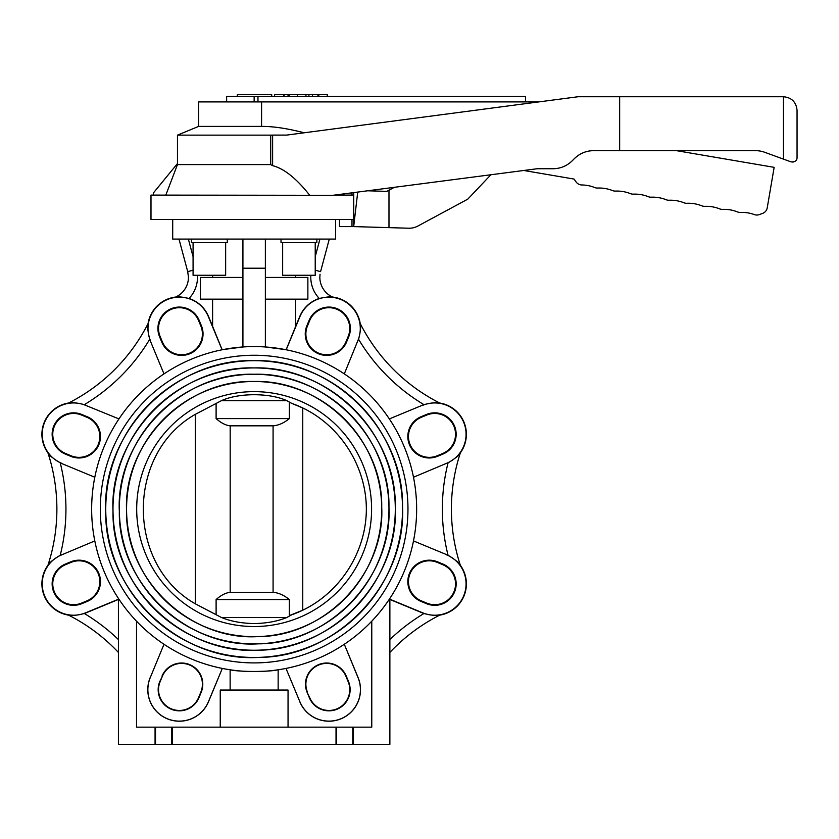 <?xml version="1.0" encoding="UTF-8"?>
<svg xmlns="http://www.w3.org/2000/svg" width="839" height="839" viewBox="0 0 839 839"><rect width="100%" height="100%" fill="white"/><g stroke="black" fill="none" stroke-linecap="round" stroke-linejoin="round"><path stroke-width="1.26" d="M274.584 96.475L274.584 94.66L327.283 94.66L327.283 96.475M317.918 96.475L317.918 94.66M283.53 94.66L283.53 96.475M237.353 96.475L237.353 94.66L271.721 94.66L271.721 96.475M254.144 360.686A148.398 148.398 0 0 1 382.657 583.273A148.398 148.398 0 0 1 125.63 583.273A148.398 148.398 0 0 1 254.144 360.686C332.055 358.295 404.01 429.222 402.521 506.746C406.443 584.196 336.754 657.336 258.811 657.398C179.315 662.453 104.099 590.583 105.766 511.412C101.613 432.326 174.533 358.127 254.144 360.686M254.144 367.922A141.151 141.151 0 0 1 376.386 579.655A141.151 141.151 0 0 1 131.901 579.655A141.151 141.151 0 0 1 254.144 367.922C328.259 365.657 396.7 433.113 395.284 506.861C399.018 580.536 332.726 650.11 258.58 650.162C182.965 654.976 111.419 586.608 113.013 511.297C109.06 436.07 178.413 365.489 254.144 367.922M254.144 374.257A134.817 134.817 0 0 1 370.901 576.487A134.817 134.817 0 0 1 137.386 576.487A134.817 134.817 0 0 1 254.144 374.257C324.924 372.086 390.303 436.521 388.95 506.966C392.516 577.326 329.192 643.775 258.381 643.838C186.164 648.421 117.827 583.126 119.337 511.192C115.572 439.342 181.811 371.939 254.144 374.257M254.144 381.493A127.58 127.58 0 0 1 364.629 572.869A127.58 127.58 0 0 1 143.658 572.869A127.58 127.58 0 0 1 254.144 381.493C321.127 379.448 382.993 440.412 381.714 507.071C385.091 573.656 325.165 636.549 258.15 636.602C189.813 640.944 125.147 579.151 126.584 511.087C123.008 443.086 185.702 379.301 254.144 381.493M118.414 599.235L85.578 612.837A31.358 31.358 0 0 1 44.614 595.868A31.358 31.358 0 0 1 61.572 554.904L94.807 540.924L61.572 554.904M188.45 277.216L187.716 271.637L188.45 277.269A21.72 21.72 0 0 1 175.561 297.1L175.655 297.058A31.672 31.672 0 0 0 148.073 323.539L148.125 323.445A180.972 180.972 0 0 1 68.504 403.056L68.599 403.014A31.672 31.672 0 0 0 47.938 452.882L47.907 452.787A180.972 180.972 0 0 1 47.907 565.371C48.725 563.2 52.826 559.833 60.24 555.271A31.557 31.557 0 0 1 61.499 554.715M61.499 463.443L94.807 477.234L61.499 463.443A31.557 31.557 0 0 1 60.24 462.887C52.794 458.283 48.683 454.916 47.907 452.787A180.972 180.972 0 0 1 47.907 565.371L47.938 565.276A31.672 31.672 0 0 0 68.599 615.155L68.976 615.165M118.414 599.455L85.651 613.026A31.557 31.557 0 0 1 84.372 613.529C75.846 615.543 70.56 616.067 68.504 615.102A180.972 180.972 0 0 1 118.414 652.427A180.972 180.972 0 0 0 68.504 615.102A180.972 180.972 0 0 1 118.414 652.427M61.572 463.254A31.358 31.358 0 0 1 44.614 422.29A31.358 31.358 0 0 1 85.578 405.321L118.96 418.923L85.578 405.321M150.191 340.592L163.993 373.89L150.191 340.592A31.557 31.557 0 0 1 149.699 339.302C147.685 330.786 147.161 325.49 148.125 323.445A180.972 180.972 0 0 1 68.504 403.056C70.623 402.091 75.909 402.615 84.372 404.629A31.557 31.557 0 0 1 85.651 405.132M150.38 340.508A31.358 31.358 0 0 1 167.349 299.544A31.358 31.358 0 0 1 208.313 316.513L222.094 349.779M175.55 297.1A21.72 21.72 0 0 0 188.45 277.269A21.72 21.72 0 0 1 175.55 297.1C177.574 296.45 182.063 296.912 189.016 298.474A31.557 31.557 0 0 1 208.502 316.429L212.603 326.319L212.603 299.156M286.193 349.779L299.974 316.513A31.358 31.358 0 0 1 340.938 299.544A31.358 31.358 0 0 1 357.907 340.508L344.305 373.89L357.907 340.508M389.873 639.57A190.013 190.013 0 0 1 423.926 613.529C432.379 615.543 437.664 616.067 439.783 615.102L439.688 615.155A31.672 31.672 0 0 0 460.349 565.276L460.38 565.371A180.972 180.972 0 0 1 460.38 452.787L460.349 452.882A31.672 31.672 0 0 0 439.688 403.014L439.783 403.056A180.972 180.972 0 0 1 360.686 324.462A180.972 180.972 0 0 1 360.172 323.445C361.137 325.553 360.613 330.839 358.599 339.302A31.557 31.557 0 0 1 358.096 340.592M422.636 405.132L389.327 418.923L422.636 405.132A31.557 31.557 0 0 1 423.926 404.629C432.442 402.615 437.727 402.091 439.783 403.056A180.972 180.972 0 0 1 360.172 323.445L360.214 323.539A31.672 31.672 0 0 0 332.643 297.058L332.705 297.1A21.72 21.72 0 0 1 319.837 277.248L319.837 277.237A21.72 21.72 0 0 0 332.737 297.1A21.72 21.72 0 0 1 319.837 277.248A21.72 21.72 0 0 0 332.737 297.1C331.395 296.429 326.906 296.891 319.271 298.474A30.76 30.76 0 0 1 310.849 275.265M295.685 299.156L295.685 326.319L299.785 316.429A31.557 31.557 0 0 1 319.271 298.474M422.72 405.321A31.358 31.358 0 0 1 463.684 422.29A31.358 31.358 0 0 1 446.715 463.254L413.491 477.234L446.715 463.254M446.788 554.715L413.491 540.924L446.788 554.715A31.557 31.557 0 0 1 448.047 555.271C455.504 559.875 459.604 563.242 460.38 565.371A180.972 180.972 0 0 1 460.38 452.787C459.573 454.958 455.462 458.335 448.047 462.887A31.557 31.557 0 0 1 446.788 463.443M446.715 554.904A31.358 31.358 0 0 1 463.684 595.868A31.358 31.358 0 0 1 422.72 612.837L389.873 599.235M423.926 613.529A31.557 31.557 0 0 1 422.636 613.026L389.873 599.455M299.785 701.729A31.557 31.557 0 0 0 341.012 718.803A31.557 31.557 0 0 0 358.096 677.566L344.305 644.268L358.022 677.597A31.483 31.483 0 0 1 340.98 718.729A31.483 31.483 0 0 1 299.859 701.698L285.984 668.421L299.859 701.698M150.191 677.566A31.557 31.557 0 0 0 167.276 718.803A31.557 31.557 0 0 0 208.502 701.729L222.304 668.421L208.439 701.698A31.483 31.483 0 0 1 167.307 718.729A31.483 31.483 0 0 1 150.265 677.597L163.993 644.268L150.265 677.597M309.13 320.309A21.447 21.447 0 0 1 337.142 308.7A21.447 21.447 0 0 1 348.751 336.712L346.497 342.155A21.447 21.447 0 0 1 318.484 353.754A21.447 21.447 0 0 1 306.875 325.742L309.13 320.309L309.706 320.55L307.462 325.983A20.807 20.807 0 0 0 318.726 353.177A20.807 20.807 0 0 0 345.92 341.913L348.164 336.47A20.807 20.807 0 0 0 336.9 309.287A20.807 20.807 0 0 0 309.706 320.55M426.506 414.476A21.447 21.447 0 0 1 454.528 426.076A21.447 21.447 0 0 1 442.919 454.098L437.486 456.343A21.447 21.447 0 0 1 409.463 444.743A21.447 21.447 0 0 1 421.073 416.721L426.506 414.476L426.747 415.053L421.314 417.308A20.807 20.807 0 0 0 410.051 444.502A20.807 20.807 0 0 0 437.245 455.766L442.677 453.511A20.807 20.807 0 0 0 453.941 426.317A20.807 20.807 0 0 0 426.747 415.053M442.919 564.06A21.447 21.447 0 0 1 454.528 592.082A21.447 21.447 0 0 1 426.506 603.681L421.073 601.437A21.447 21.447 0 0 1 409.463 573.415A21.447 21.447 0 0 1 437.486 561.815L442.919 564.06L442.677 564.647L437.245 562.392A20.807 20.807 0 0 0 410.051 573.656A20.807 20.807 0 0 0 421.314 600.85L426.747 603.105A20.807 20.807 0 0 0 453.941 591.841A20.807 20.807 0 0 0 442.677 564.647M307.105 692.322A21.195 21.195 0 0 1 318.579 664.635A21.195 21.195 0 0 1 346.266 676.108L348.521 681.541A21.195 21.195 0 0 1 337.047 709.228A21.195 21.195 0 0 1 309.36 697.754L307.105 692.322L309.706 697.608A20.807 20.807 0 0 0 336.9 708.871A20.807 20.807 0 0 0 348.164 681.688L345.92 676.255A20.807 20.807 0 0 0 318.726 664.991A20.807 20.807 0 0 0 307.462 692.175M162.021 676.108A21.195 21.195 0 0 1 189.708 664.635A21.195 21.195 0 0 1 201.182 692.322L198.927 697.754A21.195 21.195 0 0 1 171.24 709.228A21.195 21.195 0 0 1 159.777 681.541L162.378 676.255L160.123 681.688A20.807 20.807 0 0 0 171.387 708.871A20.807 20.807 0 0 0 198.581 697.608L200.825 692.175A20.807 20.807 0 0 0 189.562 664.991A20.807 20.807 0 0 0 162.378 676.255M81.782 603.681A21.447 21.447 0 0 1 53.769 592.082A21.447 21.447 0 0 1 65.369 564.06L70.801 561.815A21.447 21.447 0 0 1 98.824 573.415A21.447 21.447 0 0 1 87.214 601.437L81.782 603.681L81.54 603.105L86.973 600.85A20.807 20.807 0 0 0 98.236 573.656A20.807 20.807 0 0 0 71.042 562.392L65.61 564.647A20.807 20.807 0 0 0 54.346 591.841A20.807 20.807 0 0 0 81.54 603.105M65.369 454.098A21.447 21.447 0 0 1 53.769 426.076A21.447 21.447 0 0 1 81.782 414.476L87.214 416.721A21.447 21.447 0 0 1 98.824 444.743A21.447 21.447 0 0 1 70.801 456.343L65.369 454.098L65.61 453.511L71.042 455.766A20.807 20.807 0 0 0 98.236 444.502A20.807 20.807 0 0 0 86.973 417.308L81.54 415.053A20.807 20.807 0 0 0 54.346 426.317A20.807 20.807 0 0 0 65.61 453.511M159.536 336.712A21.447 21.447 0 0 1 171.146 308.7A21.447 21.447 0 0 1 199.158 320.309L201.412 325.742A21.447 21.447 0 0 1 189.803 353.754A21.447 21.447 0 0 1 161.791 342.155L159.536 336.712L160.123 336.47L162.378 341.913A20.807 20.807 0 0 0 189.562 353.177A20.807 20.807 0 0 0 200.825 325.983L198.581 320.55A20.807 20.807 0 0 0 171.387 309.287A20.807 20.807 0 0 0 160.123 336.47M91.65 509.084A162.493 162.493 0 0 0 335.39 649.806A162.493 162.493 0 0 0 335.39 368.352A162.493 162.493 0 0 0 91.65 509.084M230.138 690.046L230.138 669.784C238.895 671.997 269.392 671.997 278.149 669.784L278.149 690.046M284.966 349.538L265.365 346.979L265.365 239.073M242.922 239.073L242.922 346.979L223.331 349.538M335.579 219.535L335.579 239.073L172.708 239.073L172.708 219.535M291.573 614.851A112.195 112.195 0 0 0 302.764 610.194L289.361 615.606L291.573 614.851L286.875 617.483L221.412 617.483C230.683 621.29 241.601 623.325 254.144 623.576C266.697 623.325 277.604 621.29 286.875 617.483M302.764 407.964A112.195 112.195 0 0 0 291.573 403.307L302.764 407.964C340.865 426.306 366.318 466.799 366.349 509.084C366.318 551.359 340.865 591.852 302.764 610.194L302.764 407.964M254.144 626.534A117.46 117.46 0 0 1 152.425 450.354A117.46 117.46 0 0 1 355.862 450.354A117.46 117.46 0 0 1 254.144 626.534M291.573 403.307L286.875 400.675C269.424 392.736 238.863 392.736 221.412 400.675L195.309 414.351C126.007 453.605 126.007 564.553 195.309 603.807L221.412 617.483M254.144 662.904A153.82 153.82 0 0 1 120.931 432.169A153.82 153.82 0 0 1 387.356 432.169A153.82 153.82 0 0 1 254.144 662.904M315.223 242.691L315.223 275.265L282.649 275.265L282.649 242.691M316.848 239.073L316.848 242.691L281.013 242.691L281.013 239.073M225.649 242.691L225.649 275.265L193.075 275.265L193.075 242.691M227.275 239.073L227.275 242.691L191.439 242.691L191.439 239.073M334.457 195.099L353.586 195.099L353.586 219.535L150.989 219.535L150.989 195.099L332.884 195.309L537.128 168.744L553.027 168.744C560.473 168.629 566.87 165.975 572.219 160.794L574.421 158.602A27.142 27.142 0 0 1 593.613 150.653C586.167 150.768 579.77 153.422 574.421 158.602M304.242 132.782C287.316 128.44 273.094 126.311 261.579 126.395L198.633 126.395L177.469 135.142L270.703 135.142L270.703 164.601L272.612 165.661L272.612 135.1L286.623 135.1L578.029 96.747L619.654 96.747L619.654 150.653L593.613 150.653M272.612 135.1L270.703 135.142M538.858 101.897L261.579 101.897L261.579 126.395M261.579 101.897L198.633 101.897L198.633 126.395M226.635 101.897L226.635 96.475L525.602 96.475L525.602 101.897M153.306 195.099L153.317 193.054L177.469 163.574L177.469 164.601L270.703 164.601M177.469 164.601L165.818 195.099M351.981 195.099L351.981 192.823M341.2 195.099L340.896 194.26M272.612 165.661C283.96 168.503 296.293 178.308 309.591 195.099M257.972 101.897L257.972 96.475M367.587 190.789L386.852 191.365L394.382 187.307M490.888 174.764L467.774 199.158L417.843 226.058A18.101 18.101 0 0 1 408.719 228.218L353.68 226.593L357.729 192.079M388.981 227.631L388.981 190.212M353.743 226.027L353.743 192.592M353.68 226.593L351.981 226.593L351.981 219.535M339.48 226.593L339.48 219.535L339.48 226.593L351.981 226.593M676.433 150.653L774.156 167.339L767.234 207.81A7.236 7.236 0 0 1 762.62 213.389L759.368 214.585A7.236 7.236 0 0 1 754.366 214.595A36.192 36.192 0 0 0 740.449 212.414A7.236 7.236 0 0 1 737.471 211.91A36.192 36.192 0 0 0 722.61 209.372A7.236 7.236 0 0 1 719.631 208.869A36.192 36.192 0 0 0 704.77 206.331A7.236 7.236 0 0 1 701.792 205.817A36.192 36.192 0 0 0 686.931 203.279A7.236 7.236 0 0 1 683.953 202.776A36.192 36.192 0 0 0 669.092 200.238A7.236 7.236 0 0 1 666.114 199.724A36.192 36.192 0 0 0 651.242 197.186A7.236 7.236 0 0 1 648.274 196.683A36.192 36.192 0 0 0 633.393 194.145A7.236 7.236 0 0 1 630.425 193.631A36.192 36.192 0 0 0 615.553 191.093A7.236 7.236 0 0 1 612.575 190.589A36.192 36.192 0 0 0 597.714 188.051A7.236 7.236 0 0 1 594.736 187.537A36.192 36.192 0 0 0 581.867 184.968A7.236 7.236 0 0 1 576.068 181.916L574.044 179.064L523.788 170.485M619.654 96.747L783.479 96.747C791.701 97.565 796.232 102.085 797.05 110.318L797.05 157.596C797.071 160.7 795.047 162.116 790.978 161.854L764.707 152.289A27.142 27.142 0 0 0 755.425 150.653L619.654 150.653M797.05 157.596L797.05 110.318C796.232 102.085 791.701 97.565 783.479 96.747L783.479 159.116M790.978 161.854L793.18 162.074M216.105 614.41L216.105 599.56L289.361 599.56L289.361 615.606M221.412 400.675L286.875 400.675M289.361 402.552L289.361 418.598L216.105 418.598L216.105 403.748M216.105 418.598C220.982 422.929 225.681 425.352 230.18 425.834L230.18 592.324C225.681 592.816 220.982 595.229 216.105 599.56M289.361 599.56C283.96 595.176 278.538 592.764 273.084 592.324L230.18 592.324M289.361 418.598C283.96 422.982 278.538 425.394 273.084 425.834L230.18 425.834M242.922 268.207L265.365 268.207M242.922 299.156L200.427 299.156L200.427 277.436L242.922 277.436M212.603 277.436L212.603 275.265M187.716 271.637L178.99 239.073L187.716 271.637L193.075 270.2M265.365 277.436L307.871 277.436L307.871 299.156L265.365 299.156M295.685 326.319L286.13 349.769M295.685 275.265L295.685 277.436M222.157 349.769L212.603 326.319M220.238 727.151L220.238 690.046L288.05 690.046L288.05 727.151M136.516 621.185L136.516 727.151L371.771 727.151L371.771 621.185M460.024 453.878A180.972 180.972 0 0 1 460.38 452.787L460.024 453.878A180.972 180.972 0 0 0 460.38 565.371L460.087 565.004M459.709 564.521L459.248 563.934M436.395 615.427L437.958 615.312M389.873 598.417L389.873 744.34L336.03 744.34L336.03 727.151M360.686 324.462A180.972 180.972 0 0 1 360.172 323.445L360.686 324.462A180.972 180.972 0 0 0 439.783 403.056L439.311 403.003M438.713 402.919L437.958 402.846M320.047 274.238L319.837 277.248M69.532 402.531A180.972 180.972 0 0 1 68.504 403.056L69.532 402.531A180.972 180.972 0 0 0 148.125 323.445L148.063 323.906M147.989 324.515L147.905 325.259M48.263 564.28A180.972 180.972 0 0 1 47.907 565.371L48.263 564.28A180.972 180.972 0 0 0 47.907 452.787L48.201 453.154M48.578 453.637L49.05 454.224M69.585 615.239L70.329 615.312M172.257 727.151L172.257 744.34L118.414 744.34L118.414 598.417M353.229 727.151L353.229 744.34M155.068 744.34L155.068 727.151M336.03 744.34L172.257 744.34M320.571 271.637L329.297 239.073L320.571 271.637L315.223 270.2M439.783 615.102A180.972 180.972 0 0 0 389.873 652.427A180.972 180.972 0 0 1 439.783 615.102M305.941 96.475L305.941 94.66M312.507 96.475L312.507 94.66M318.83 96.475L318.83 94.66M288.039 96.475L288.039 94.66M289.214 96.475L289.214 94.66M348.164 336.47L348.751 336.712M307.462 325.983L306.875 325.742M345.92 341.913L346.497 342.155M442.677 453.511L442.919 454.098M421.314 417.308L421.073 416.721M437.245 455.766L437.486 456.343M426.747 603.105L426.506 603.681M437.245 562.392L437.486 561.815M421.314 600.85L421.073 601.437M65.61 564.647L65.369 564.06M86.973 600.85L87.214 601.437M71.042 562.392L70.801 561.815M81.54 415.053L81.782 414.476M71.042 455.766L70.801 456.343M86.973 417.308L87.214 416.721M198.581 320.55L199.158 320.309M162.378 341.913L161.791 342.155M200.825 325.983L201.412 325.742M254.144 101.897L254.144 96.475M195.309 414.351L195.309 603.807M273.084 425.834L273.084 592.324M188.356 239.073L193.075 256.671M197.438 275.265A30.76 30.76 0 0 1 189.016 298.474M439.783 403.056A180.972 180.972 0 0 1 360.172 323.445M148.125 323.445A180.972 180.972 0 0 1 68.504 403.056M448.047 555.271A190.013 190.013 0 0 1 448.047 462.887M423.926 404.629A190.013 190.013 0 0 1 358.599 339.302M315.223 256.671L319.932 239.073M149.699 339.302A190.013 190.013 0 0 1 84.372 404.629M60.24 462.887A190.013 190.013 0 0 1 60.24 555.271M84.372 613.529A190.013 190.013 0 0 1 118.414 639.57M352.768 744.34L352.768 727.151M336.491 744.34L336.491 727.151M171.796 744.34L171.796 727.151M155.519 744.34L155.519 727.151M297.363 96.475L297.363 94.66M308.899 96.475L308.899 94.66M284.106 96.475L284.106 94.66M177.469 163.574L177.469 135.142"/></g></svg>
